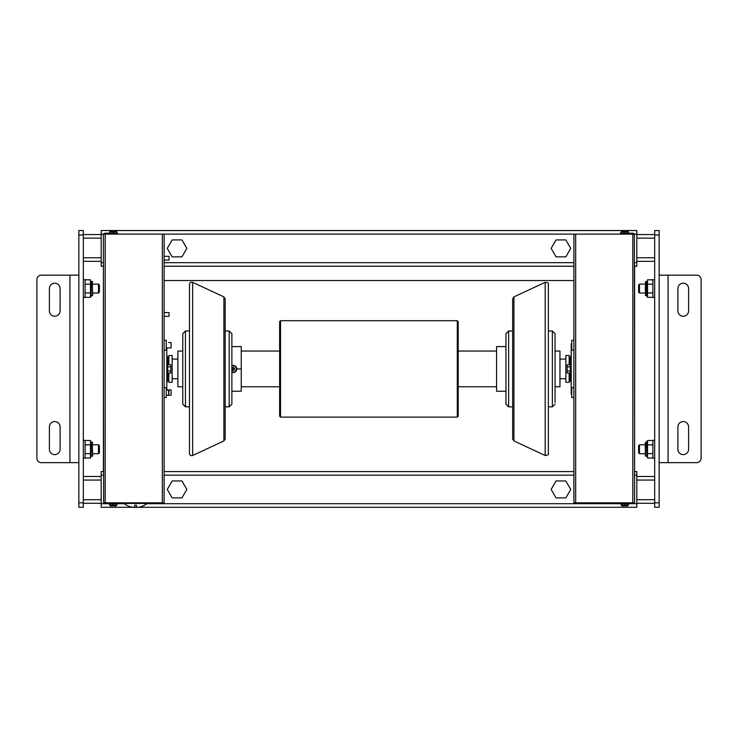 <?xml version="1.0" encoding="UTF-8"?>
<svg xmlns="http://www.w3.org/2000/svg" width="738" height="738" viewBox="0 0 738 738"><rect width="100%" height="100%" fill="white"/><g stroke="black" fill="none" stroke-linecap="round" stroke-linejoin="round"><path stroke-width="1.11" d="M556.046 256.87L551.148 248.392L556.046 239.915L565.834 239.915L570.732 248.392L565.834 256.87L556.046 256.87L551.148 248.392L556.046 239.915M172.166 256.87L167.268 248.392L172.166 239.915L181.954 239.915L186.852 248.392L181.954 256.87L172.166 256.87L167.268 248.392L172.166 239.915M556.046 497.91L551.148 489.432L556.046 480.955L565.834 480.955L570.732 489.432L565.834 497.91L556.046 497.91L551.148 489.432L556.046 480.955M172.166 497.91L167.268 489.432L172.166 480.955L181.954 480.955L186.852 489.432L181.954 497.91L172.166 497.91L167.268 489.432L172.166 480.955M169.03 256.335L169.03 260.09L169.03 256.335L164.473 256.335M169.03 260.09L164.473 260.09M169.03 312.58L169.03 316.334L169.03 312.58L164.473 312.58M169.03 316.334L164.473 316.334M78.855 502.827L78.855 507.292L83.32 507.292L83.32 230.542L78.855 230.542L78.855 275.173L41.365 275.173A4.465 4.465 0 0 0 36.9 279.637L36.9 458.187A4.465 4.465 0 0 0 41.365 462.652L78.855 462.652L78.855 502.827L83.32 502.827M83.32 234.555L101.18 234.555L83.32 234.555M83.32 261.335L101.18 261.335M83.32 476.49L101.18 476.49M83.32 503.27L101.18 503.27M659.145 234.998L659.145 230.542L654.68 230.542L654.68 507.292L659.145 507.292L659.145 234.998L654.68 234.998M654.68 503.27L636.82 503.27L654.68 503.27M654.68 476.49L636.82 476.49M654.68 261.335L636.82 261.335M654.68 234.555L636.82 234.555M147.157 503.464L123.938 503.464A18.745 18.745 0 0 0 134.657 507.458L134.657 505.198A16.485 16.485 0 0 0 136.438 505.198L136.438 507.458A18.745 18.745 0 0 0 147.157 503.464L147.157 502.827M123.938 503.464L123.938 502.827M132.84 507.292L101.18 507.292L101.18 503.713L109.565 503.713L109.565 505.013L110.46 505.908L112.693 505.908L112.693 504.875L113.763 504.875L113.763 505.908L115.995 505.908L113.763 505.908M109.565 503.713L109.565 505.013L110.46 505.908L112.693 505.908M124.279 503.713L116.89 503.713L116.89 505.013L113.763 505.013M112.693 504.875L113.763 504.875M109.565 231.926L109.565 233.217L109.565 231.926L112.693 231.926L112.693 231.031L110.46 231.031L112.693 231.031L110.46 231.031L109.565 231.926L110.46 231.031M113.763 231.031L115.995 231.031L113.763 231.031L113.763 232.055L112.693 231.926M116.89 233.217L116.89 231.926L115.995 231.031L116.89 231.926L113.763 231.926M113.763 232.055L112.693 232.055M628.435 233.217L628.435 231.926L627.54 231.031L625.307 231.031L625.307 232.055L624.237 232.055L624.237 231.031L622.005 231.031L624.237 231.031M621.11 231.926L622.005 231.031L621.11 231.926L621.11 233.217L621.11 231.926L624.237 231.926M625.307 231.031L627.54 231.031L628.435 231.926L625.307 231.926M146.816 503.713L621.11 503.713L621.11 505.013L622.005 505.908L624.237 505.908L624.237 504.875L625.307 504.875L625.307 505.908L627.54 505.908L625.307 505.908M628.435 505.013L627.54 505.908L628.435 505.013L628.435 503.713L628.435 505.013L625.307 505.013M624.237 505.908L622.005 505.908L624.237 505.908L622.005 505.908L621.11 505.013L624.237 505.013M625.307 232.055L624.237 232.055M624.237 504.875L625.307 504.875M103.412 472.025L103.412 264.905M103.652 502.827L105.193 502.827L105.193 234.112L103.652 234.112L103.412 234.998L103.652 502.827A1.79 1.79 0 0 0 105.193 503.713L117.693 503.713L117.693 502.827M162.332 502.827L164.113 502.827L164.113 234.112L162.332 234.112L162.332 502.827L105.193 502.827M105.193 234.112L162.332 234.112M103.412 266.243L101.18 266.243L101.18 234.112L103.652 234.112A1.79 1.79 0 0 1 105.193 233.217L117.693 233.217L117.693 234.112M634.588 264.905L634.588 472.025M634.588 266.243L636.82 266.243L636.82 234.112L632.807 234.112L632.807 502.827L634.348 502.827L634.588 501.932L634.348 234.112A1.79 1.79 0 0 0 632.807 233.217L620.307 233.217L620.307 234.112M575.668 234.112L573.887 234.112L573.887 502.827L575.668 502.827L575.668 234.112L632.807 234.112M632.807 502.827L575.668 502.827M634.348 502.827A1.79 1.79 0 0 1 632.807 503.713L620.307 503.713L620.307 502.827M164.113 266.243L573.887 266.243M636.82 234.112L636.82 230.542L101.18 230.542L101.18 234.112M138.255 507.292L636.82 507.292L636.82 471.582L634.588 471.582M134.657 507.292L136.438 507.292M101.18 503.713L101.18 471.582L103.412 471.582M164.113 471.582L573.887 471.582M164.113 387.635L166.262 387.635L166.262 397.542L164.113 397.542M164.113 340.283L166.262 340.283L166.262 350.19L164.113 350.19M573.887 387.635L571.738 387.635L571.738 397.542L573.887 397.542M573.887 340.283L571.738 340.283L571.738 350.19L573.887 350.19M164.113 254.684L164.113 261.741M164.113 310.929L164.113 317.986M279.637 351.057L241.252 351.057M182.775 351.057L177.867 351.057L177.867 386.767L182.775 386.767M279.637 386.767L241.252 386.767M177.867 359.092L172.148 359.092M177.867 378.732L172.148 378.732M458.187 351.057L496.573 351.057M555.05 351.057L559.957 351.057L559.957 386.767L555.05 386.767M458.187 386.767L496.573 386.767M559.957 359.092L565.852 359.092M559.957 378.732L565.852 378.732M280.532 320.707L457.292 320.707L458.187 321.593L458.187 416.232L457.292 417.118L280.532 417.118L279.637 416.232L279.637 321.593L280.532 320.707L280.532 417.118M231.87 391.232L241.252 391.232L241.252 346.592L231.87 346.592M234.896 365.762L237.009 368.917L234.896 372.063M229.195 406.85L231.87 404.175L231.87 333.65L229.195 330.975L225.182 330.975L225.182 299.277L225.182 368.917L225.182 298.918L223.891 296.888L223.891 440.937L225.182 438.907L225.182 368.917L225.182 438.547L225.182 406.85L229.195 406.85L229.195 330.975M189.472 406.85L185.45 406.85L182.775 404.175L182.775 333.65L185.45 330.975L189.472 330.975M192.646 455.503L192.646 282.322C190.856 281.851 189.795 282.525 189.472 284.342L189.472 453.483C189.795 455.3 190.856 455.973 192.646 455.503L223.891 440.937M192.646 282.322L223.891 296.888M231.87 372.22A3.57 3.57 0 0 0 236.787 368.917A3.57 3.57 0 0 0 231.87 365.605M231.87 366.085A3.127 3.127 0 0 1 236.335 368.917A3.127 3.127 0 0 1 231.87 371.74M231.87 368.142L233.217 367.367L234.555 368.142L234.555 369.683L233.217 370.458L231.87 369.683M505.945 391.232L496.573 391.232L496.573 346.592L505.945 346.592M512.642 330.975L508.62 330.975L505.945 333.65L505.945 404.175L508.62 406.85L512.642 406.85M548.352 330.975L552.365 330.975L555.05 333.65L555.05 402.478M552.365 330.975L552.365 406.85L548.352 406.85M513.934 296.888L513.934 440.937L545.179 455.503L545.179 282.322L513.934 296.888L512.642 298.918L512.642 438.547M545.179 455.503C547.947 455.272 549.007 454.599 548.352 453.483L548.352 284.342C549.007 283.226 547.947 282.553 545.179 282.322M512.642 368.917L512.642 438.907L513.934 440.937M166.797 347.921L166.797 389.904L171.078 389.904L171.078 395.264L166.262 395.264M571.738 393.907L571.203 393.907L571.203 343.917L571.738 343.917M78.855 462.652L78.855 275.173M49.4 288.567A5.36 5.36 0 0 1 54.75 283.207A5.36 5.36 0 0 1 60.11 288.567L60.11 310.882A5.36 5.36 0 0 1 54.75 316.242A5.36 5.36 0 0 1 49.4 310.882L49.4 288.567M60.11 449.257A5.36 5.36 0 0 1 54.75 454.617A5.36 5.36 0 0 1 49.4 449.257L49.4 426.942A5.36 5.36 0 0 1 54.75 421.582A5.36 5.36 0 0 1 60.11 426.942L60.11 449.257M668.065 275.173L659.145 275.173L659.145 462.652L696.635 462.652A4.465 4.465 0 0 0 701.1 458.187L701.1 279.637A4.465 4.465 0 0 0 696.635 275.173L668.065 275.173L668.065 462.652M688.6 449.257A5.36 5.36 0 0 1 683.25 454.617A5.36 5.36 0 0 1 677.89 449.257L677.89 426.942A5.36 5.36 0 0 1 683.25 421.582A5.36 5.36 0 0 1 688.6 426.942L688.6 449.257M677.89 288.567A5.36 5.36 0 0 1 683.25 283.207A5.36 5.36 0 0 1 688.6 288.567L688.6 310.882A5.36 5.36 0 0 1 683.25 316.242A5.36 5.36 0 0 1 677.89 310.882L677.89 288.567M167.683 364.793L170.81 364.793L170.81 366.851L167.683 366.851M167.683 370.974L170.81 370.974L170.81 366.851M167.683 373.031L170.81 373.031L170.81 370.974M570.317 373.031L567.19 373.031L567.19 370.974L570.317 370.974M570.317 366.851L567.19 366.851L567.19 370.974M570.317 364.793L567.19 364.793L567.19 366.851M571.203 373.373L570.317 373.373L570.317 364.452L571.203 364.452M166.797 373.373L167.683 373.373L167.683 364.452L166.797 364.452M171.078 389.904L171.078 395.264M168.624 342.561L171.078 342.561L171.078 347.921L166.262 347.921M171.078 342.561L171.078 347.921M168.624 389.904L168.624 395.264L169.067 390.356L166.262 389.904M98.495 293.032L99.39 292.137L99.39 284.997L98.495 284.102L98.495 293.032L92.693 293.032M98.495 453.722L99.39 452.828L99.39 445.687L98.495 444.793L98.495 453.722L92.693 453.722M639.505 453.722L639.505 444.793L638.61 445.687L638.61 452.828L639.505 453.722L645.307 453.722L645.307 455.955L645.307 442.56M638.61 292.137L639.505 293.032L639.505 284.102L638.61 284.997L638.61 292.137L639.505 293.032L645.307 293.032M92.693 295.265L92.25 281.427L92.693 295.265M85.11 296.455L85.304 297.331L90.479 297.331L91.254 295.707L91.254 281.427L92.693 281.87M90.479 297.331L90.479 279.803L90.82 296.039L92.25 295.707M85.11 280.671L85.304 279.803L85.11 280.532L85.304 279.803L90.479 279.803M85.11 283.318L85.304 284.185L90.479 284.185M85.11 291.206L85.304 292.949L90.479 292.949M85.304 292.949L85.11 293.816M85.304 284.185L85.11 285.929M92.693 455.955L92.25 442.117L92.693 455.955L91.254 456.398L91.254 442.117L92.693 442.56M85.11 457.154L85.304 458.021L90.479 458.021L90.479 440.494L91.254 456.398M90.479 458.021L90.82 456.73M85.11 441.37L85.304 440.494L85.11 441.223L85.304 440.494L90.479 440.494M85.11 444.008L85.304 444.876L90.479 444.876M85.11 451.896L85.304 453.639L90.479 453.639M85.304 453.639L85.11 454.507M85.304 444.876L85.11 446.619M646.746 442.117L645.75 442.117L645.307 455.955L646.746 456.398L646.746 442.117L647.521 440.494L647.521 458.021L647.18 441.785M652.89 441.37L652.696 440.494L647.521 440.494M652.89 454.507L652.696 453.639L647.521 453.639M652.696 453.639L652.89 451.896M652.89 446.619L652.696 444.876L647.521 444.876M652.696 444.876L652.89 444.008M652.89 457.154L652.696 458.021L652.89 457.292L652.696 458.021L647.521 458.021M645.307 288.567L645.75 295.707L645.75 281.427L645.307 288.567M652.89 285.929L652.696 284.185L647.521 284.185L647.521 297.331L646.746 295.707L646.746 281.427L645.307 281.87M652.89 280.671L652.696 279.803L647.521 279.803L647.18 296.039L645.307 295.265M652.89 293.816L652.696 292.949L647.521 292.949M652.696 292.949L652.89 291.206M647.521 279.803L647.521 284.185M652.696 284.185L652.89 283.318M652.89 296.455L652.696 297.331L652.89 296.602L652.696 297.331L647.521 297.331M83.32 440.328L85.11 440.328L85.11 458.187L83.32 458.187M83.32 279.637L85.11 279.637L85.11 297.497L83.32 297.497M654.68 440.328L652.89 440.328L652.89 458.187L654.68 458.187M654.68 297.497L652.89 297.497L652.89 279.637L654.68 279.637M570.29 373.031L570.29 380.088L569.422 380.171L569.155 382.302L565.852 382.302L565.852 355.522L569.155 355.522L569.155 364.793M570.29 364.793L570.29 357.736L569.422 357.653L569.155 355.522M570.981 364.452L570.981 355.522L570.29 357.736M571.203 382.302L570.981 373.373M569.155 382.302L569.155 373.031M167.71 364.793L167.71 357.736L168.578 357.653L168.845 355.522L172.148 355.522L172.148 382.302L168.845 382.302L168.845 373.031M168.845 355.522L168.845 364.793M167.71 373.031L167.71 380.088L168.578 380.171L168.845 382.302M167.71 357.736L167.019 355.522L167.019 364.452M167.019 373.373L166.797 382.302M231.87 368.917L234.555 368.917M236.787 368.917L241.252 368.917M78.855 234.998L83.32 234.998M83.32 257.765L101.18 257.765M83.32 238.125L101.18 238.125M83.32 499.7L101.18 499.7M83.32 480.06L101.18 480.06M659.145 502.827L654.68 502.827M654.68 480.06L636.82 480.06M654.68 499.7L636.82 499.7M654.68 238.125L636.82 238.125M654.68 257.765L636.82 257.765M112.693 505.013L109.565 505.013M101.18 262.673L103.412 262.673M164.113 262.673L573.887 262.673M634.588 262.673L636.82 262.673M164.113 234.112L573.887 234.112M628.435 503.713L636.82 503.713M101.18 475.152L103.412 475.152M164.113 475.152L573.887 475.152M634.588 475.152L636.82 475.152M457.292 320.707L457.292 417.118M185.45 406.85L185.45 330.975M508.62 330.975L508.62 406.85M69.935 275.173L69.935 462.652M569.422 364.793L569.422 357.653M569.422 380.171L569.422 373.031M168.578 357.653L168.578 364.793M168.578 373.031L168.578 380.171M116.89 505.013L115.995 505.908L116.89 505.013M164.113 280.532L573.887 280.532M552.365 406.85L555.05 404.175M92.693 284.102L98.495 284.102M92.693 444.793L98.495 444.793M645.307 444.793L639.505 444.793L638.61 445.687M638.61 284.997L639.505 284.102L645.307 284.102M85.11 296.602L85.304 297.331L85.11 296.602M85.11 457.292L85.304 458.021L85.11 457.292M652.89 441.223L652.696 440.494L652.89 441.223M652.89 280.532L652.696 279.803L652.89 280.532M570.29 380.088L570.981 382.302M167.71 380.088L167.019 382.302"/></g></svg>

